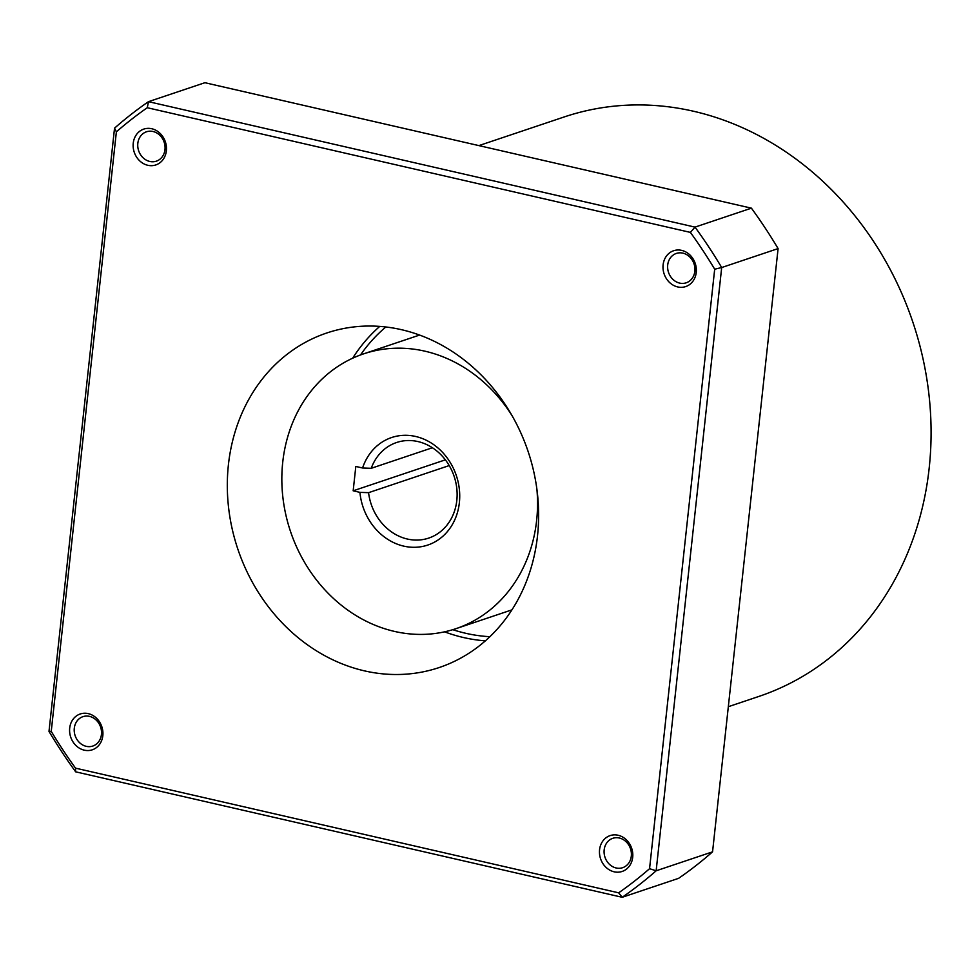 <?xml version="1.0" encoding="UTF-8"?>
<svg xmlns="http://www.w3.org/2000/svg" width="980" height="980" viewBox="0 0 980 980"><rect width="100%" height="100%" fill="white"/><g stroke="black" fill="none" stroke-linecap="round" stroke-linejoin="round"><path stroke-width="1.47" d="M116.375 131.847L114.538 128.16A466.37 404.691 71.4 0 1 148.482 101.663L147.282 107.727A461.323 400.318 71.4 0 0 116.375 131.847L51.242 731.35A461.323 400.318 71.4 0 0 75.534 768.149L618.649 892.817A461.323 400.318 71.4 0 0 649.556 868.697L656.147 870.791A466.37 404.691 71.4 0 1 622.202 897.288L618.649 892.817M147.282 107.727L690.398 232.395A461.323 400.318 71.4 0 1 714.689 269.206L649.556 868.697M364.438 670.859A176.461 153.125 71.4 0 1 228.524 507.113A176.461 153.125 71.4 0 1 326.769 332.992A176.461 153.125 71.4 0 1 528.122 451.511A176.461 153.125 71.4 0 1 439.163 667.552A176.461 153.125 71.4 0 1 364.438 670.859M614.154 871.808A18.902 16.403 71.4 0 1 602.786 841.097A18.902 16.403 71.4 0 1 631.463 847.688A18.902 16.403 71.4 0 1 614.154 871.808M84.268 750.166A18.902 16.403 71.4 0 1 72.912 719.467A18.902 16.403 71.4 0 1 101.589 726.045A18.902 16.403 71.4 0 1 84.268 750.166M677.682 286.932A18.902 16.403 71.4 0 1 666.327 256.221A18.902 16.403 71.4 0 1 695.004 262.812A18.902 16.403 71.4 0 1 677.682 286.932M147.809 165.289A18.902 16.403 71.4 0 1 136.453 134.591A18.902 16.403 71.4 0 1 165.13 141.169A18.902 16.403 71.4 0 1 147.809 165.289M690.398 232.395L695.004 227.115A466.37 404.691 71.4 0 1 721.684 267.54L714.689 269.206M75.534 768.149L75.681 771.836A466.37 404.691 71.4 0 1 49 731.411L51.242 731.35M751.415 208.164L204.894 82.712L148.482 101.663L695.004 227.115L751.415 208.164A466.37 404.691 71.4 0 1 778.096 248.589L721.684 267.54L656.147 870.791L712.558 851.841A466.37 404.691 71.4 0 1 678.613 878.337L622.202 897.288L75.681 771.836M478.889 145.603L564.125 116.975A305.662 265.237 71.4 0 1 912.895 322.261A305.662 265.237 71.4 0 1 758.789 696.462L728.324 706.702M114.538 128.16L49 731.411M778.096 248.589L712.558 851.841M149.781 161.455A15.496 13.451 71.4 0 1 137.837 147.074A15.496 13.451 71.4 0 1 146.473 131.786A15.496 13.451 71.4 0 1 164.15 142.198A15.496 13.451 71.4 0 1 156.335 161.173A15.496 13.451 71.4 0 1 149.781 161.455M679.655 283.098A15.496 13.451 71.4 0 1 667.711 268.716A15.496 13.451 71.4 0 1 676.347 253.428A15.496 13.451 71.4 0 1 694.024 263.828A15.496 13.451 71.4 0 1 686.208 282.804A15.496 13.451 71.4 0 1 679.655 283.098M86.24 746.331A15.496 13.451 71.4 0 1 74.308 731.95A15.496 13.451 71.4 0 1 82.933 716.662A15.496 13.451 71.4 0 1 100.609 727.074A15.496 13.451 71.4 0 1 92.806 746.05A15.496 13.451 71.4 0 1 86.24 746.331M616.114 867.974A15.496 13.451 71.4 0 1 604.182 853.592A15.496 13.451 71.4 0 1 612.806 838.304A15.496 13.451 71.4 0 1 630.483 848.705A15.496 13.451 71.4 0 1 622.68 867.68A15.496 13.451 71.4 0 1 616.114 867.974M432.401 447.75L371.224 468.305A50.421 43.757 71.4 0 1 396.606 442.507A50.421 43.757 71.4 0 1 454.132 476.366A50.421 43.757 71.4 0 1 428.713 538.094A50.421 43.757 71.4 0 1 368.578 492.671L449.22 465.574M371.224 468.305L362.576 467.999A56.718 49.221 71.4 0 1 442.593 452.417A56.718 49.221 71.4 0 1 432.744 543.03A56.718 49.221 71.4 0 1 359.93 492.364L368.578 492.671M536.93 489.522A144.954 125.783 71.4 0 1 455.847 628.707A144.954 125.783 71.4 0 1 282.742 462.156A144.954 125.783 71.4 0 1 363.531 353.89A144.954 125.783 71.4 0 1 512.197 415.9M445.373 459.841L353.168 490.809L355.813 466.443L362.576 467.999M353.168 490.809L359.93 492.364M485.357 640.834A176.461 153.125 71.4 0 1 463.601 637.551A176.461 153.125 71.4 0 1 444.565 631.831M352.653 358.202A176.461 153.125 71.4 0 1 379.738 326.401M489.877 636.682A172.676 149.842 71.4 0 1 465.782 633.301A172.676 149.842 71.4 0 1 452.797 629.675M360.505 354.956A172.676 149.842 71.4 0 1 385.851 326.977M455.847 628.707L511.903 609.866M363.531 353.89L419.587 335.062"/></g></svg>
